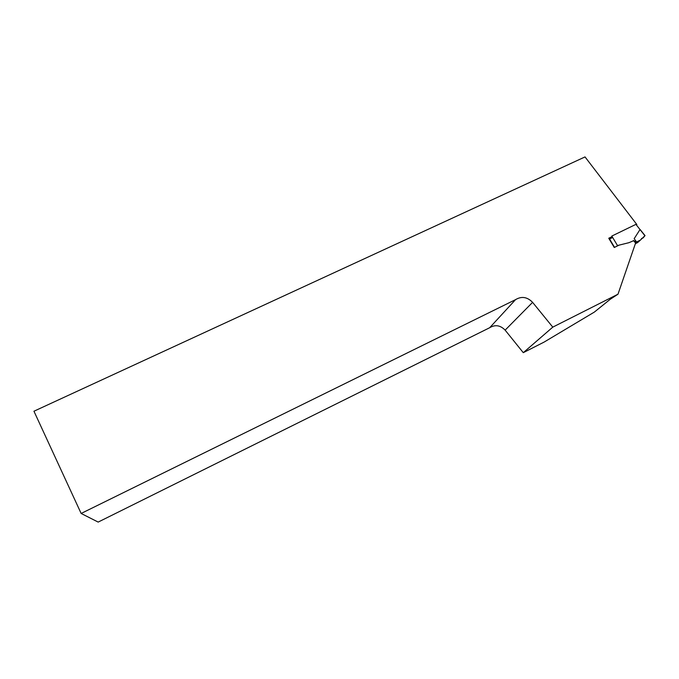 <?xml version="1.0" encoding="UTF-8"?>
<svg xmlns="http://www.w3.org/2000/svg" width="679" height="679" viewBox="0 0 679 679"><rect width="100%" height="100%" fill="white"/><g stroke="black" fill="none" stroke-linecap="round" stroke-linejoin="round"><path stroke-width="1.02" d="M617.992 294.194L610.158 299.337L594.337 312.094L544.1 342.089L523.288 352.673L505.134 330.138C500.355 325.216 495.203 324.409 489.669 327.728L98.166 522.083L81.14 513.46L515.556 299.634C521.616 296.027 527.303 296.927 532.599 302.35L552.782 327.134L617.992 294.194L635.595 243.031L633.431 240.519M619.078 245.136L614.266 247.496L608.749 238.253L612.135 236.606M636.265 224.834L636.851 224.545L585.026 156.917L33.95 411.219L81.14 513.46M609.284 239.152L612.67 237.497M552.782 327.134L523.288 352.673M489.669 327.728L515.556 299.634M616.591 246.358L617.474 245.535L628.932 242.692L633.643 240.689M614.546 247.36L609.564 239.008M617.474 245.535L611.813 236.063L636.079 224.291M641.485 238.516L643.081 237.947L645.033 235.605L640.475 240.035L636.605 241.97L634.169 238.685L640.059 229.477L645.033 235.605L640.034 229.468M636.605 241.97L634.169 238.685M635.332 243.786L637.904 242.327M635.552 242.819L636.265 242.174L633.719 240.621M532.599 302.35L505.134 330.138M644.812 235.613L635.884 224.333M637.403 242.776L640.475 240.035"/></g></svg>
